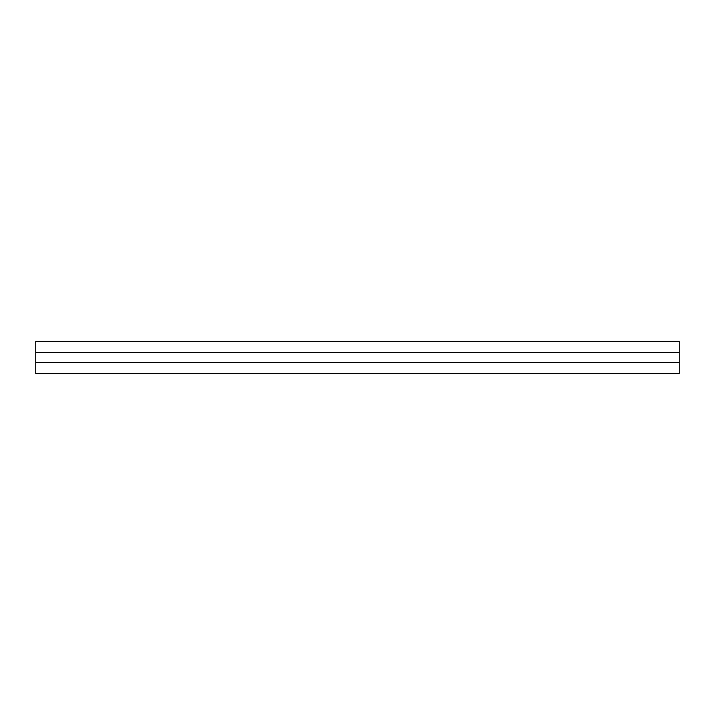 <?xml version="1.0" encoding="UTF-8"?>
<svg xmlns="http://www.w3.org/2000/svg" width="715" height="715" viewBox="0 0 715 715"><rect width="100%" height="100%" fill="white"/><g stroke="black" fill="none" stroke-linecap="round" stroke-linejoin="round"><path stroke-width="1.07" d="M35.75 373.588L35.75 341.413L679.25 341.413L679.25 373.588L679.25 352.674L35.75 352.674L35.75 362.326L679.25 362.326L35.75 362.326L35.75 373.588L679.25 373.588L35.75 373.588M35.75 352.674L679.25 352.674L679.25 341.413L35.75 341.413L35.75 352.674"/></g></svg>
